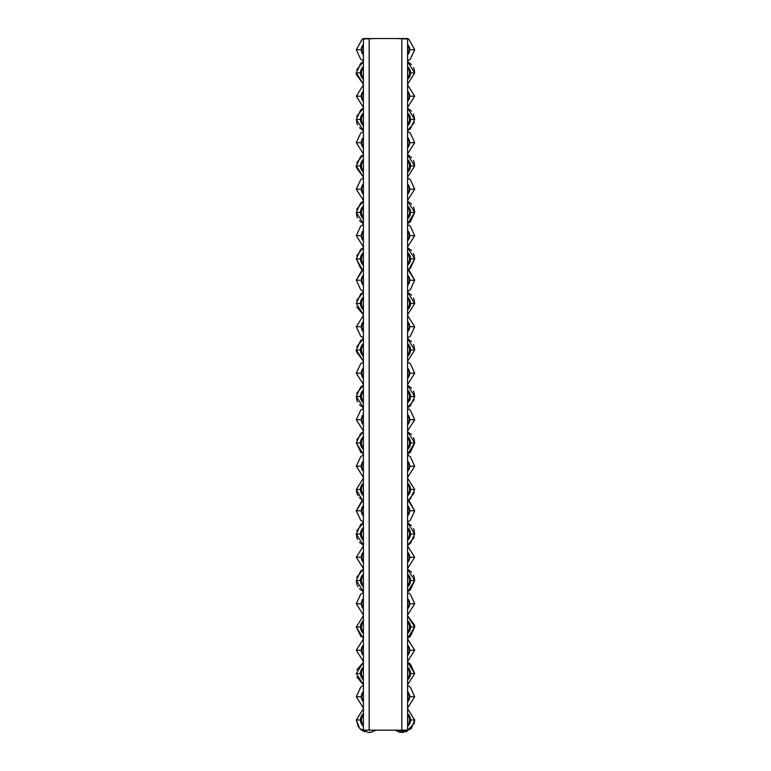 <?xml version="1.0" encoding="UTF-8"?>
<svg xmlns="http://www.w3.org/2000/svg" width="771" height="771" viewBox="0 0 771 771"><rect width="100%" height="100%" fill="white"/><g stroke="black" fill="none" stroke-linecap="round" stroke-linejoin="round"><path stroke-width="1.16" d="M363.411 730.156L407.589 730.156L401.826 730.156L401.826 38.55L407.589 38.55L407.589 730.156L407.589 38.55L369.174 38.55L401.826 38.55L401.826 730.156L363.411 730.156L363.411 38.55L369.174 38.55L369.174 730.156L369.174 38.55L363.411 38.55L363.411 730.156M407.589 515.982A7.488 7.488 0 0 0 409.709 510.768L414.702 510.768L409.709 510.768A7.488 7.488 0 0 0 407.589 505.545A7.488 7.488 0 0 1 409.709 510.768L409.131 510.768A6.92 6.92 0 0 1 407.589 515.115A6.92 6.92 0 0 0 407.589 506.422A6.92 6.92 0 0 1 409.131 510.768L409.709 510.768A7.488 7.488 0 0 1 407.589 515.982M407.589 562.473A7.488 7.488 0 0 0 409.709 557.26L414.702 557.26L409.709 557.26A7.488 7.488 0 0 0 407.589 552.046A7.488 7.488 0 0 1 409.709 557.26L409.131 557.26A6.92 6.92 0 0 1 407.589 561.606A6.92 6.92 0 0 0 407.589 552.913A6.92 6.92 0 0 1 409.131 557.26L409.709 557.26A7.488 7.488 0 0 1 407.589 562.473M407.589 608.965A7.488 7.488 0 0 0 409.709 603.751L414.702 603.751L409.709 603.751A7.488 7.488 0 0 0 407.589 598.537A7.488 7.488 0 0 1 409.709 603.751L409.131 603.751A6.92 6.92 0 0 0 407.589 599.404A6.92 6.92 0 0 1 409.131 603.751L409.709 603.751A7.488 7.488 0 0 1 407.589 608.965M407.589 608.097A6.92 6.92 0 0 0 409.131 603.751A6.92 6.92 0 0 1 407.589 608.097M407.589 655.456A7.488 7.488 0 0 0 409.709 650.242L414.702 650.242L409.709 650.242A7.488 7.488 0 0 0 407.589 645.028A7.488 7.488 0 0 1 409.709 650.242L409.131 650.242A6.92 6.92 0 0 0 407.589 645.896A6.92 6.92 0 0 1 409.131 650.242L409.709 650.242A7.488 7.488 0 0 1 407.589 655.456M407.589 654.589A6.92 6.92 0 0 0 409.131 650.242A6.92 6.92 0 0 1 407.589 654.589M407.589 701.947A7.488 7.488 0 0 0 409.709 696.733L414.702 696.733L409.709 696.733A7.488 7.488 0 0 0 407.589 691.52A7.488 7.488 0 0 1 409.709 696.733L409.131 696.733A6.92 6.92 0 0 0 407.589 692.387A6.92 6.92 0 0 1 409.131 696.733L409.709 696.733A7.488 7.488 0 0 1 407.589 701.947M407.589 701.08A6.92 6.92 0 0 0 409.131 696.733A6.92 6.92 0 0 1 407.589 701.08M407.589 726.33A8.327 8.327 0 0 0 410.538 719.979L414.702 719.979L410.538 719.979A8.327 8.327 0 0 0 407.589 713.618A8.327 8.327 0 0 1 410.538 719.979L409.902 719.979A7.681 7.681 0 0 0 407.589 714.486A7.681 7.681 0 0 1 409.902 719.979L410.538 719.979A8.327 8.327 0 0 1 407.589 726.33M407.589 715.045A7.296 7.296 0 0 1 407.589 724.913A7.296 7.296 0 0 0 409.517 719.979L409.902 719.979A7.681 7.681 0 0 1 407.589 725.463A7.681 7.681 0 0 0 409.902 719.979L409.517 719.979A7.296 7.296 0 0 0 407.589 715.045M407.589 679.839A8.327 8.327 0 0 0 410.538 673.488L414.702 673.488L410.538 673.488A8.327 8.327 0 0 0 407.589 667.127A8.327 8.327 0 0 1 410.538 673.488L409.902 673.488A7.681 7.681 0 0 0 407.589 667.994A7.681 7.681 0 0 1 409.902 673.488L410.538 673.488A8.327 8.327 0 0 1 407.589 679.839M407.589 668.553A7.296 7.296 0 0 1 407.589 678.422A7.296 7.296 0 0 0 409.517 673.488L409.902 673.488A7.681 7.681 0 0 1 407.589 678.972A7.681 7.681 0 0 0 409.902 673.488L409.517 673.488A7.296 7.296 0 0 0 407.589 668.553M407.589 633.348A8.327 8.327 0 0 0 410.538 626.996L414.702 626.996L410.538 626.996A8.327 8.327 0 0 0 407.589 620.636A8.327 8.327 0 0 1 410.538 626.996L409.902 626.996A7.681 7.681 0 0 0 407.589 621.503A7.681 7.681 0 0 1 409.902 626.996L410.538 626.996A8.327 8.327 0 0 1 407.589 633.348M407.589 622.062A7.296 7.296 0 0 1 407.589 631.931A7.296 7.296 0 0 0 409.517 626.996L409.902 626.996A7.681 7.681 0 0 1 407.589 632.48A7.681 7.681 0 0 0 409.902 626.996L409.517 626.996A7.296 7.296 0 0 0 407.589 622.062M407.589 586.856A8.327 8.327 0 0 0 410.538 580.505L414.702 580.505L410.538 580.505A8.327 8.327 0 0 0 407.589 574.144A8.327 8.327 0 0 1 410.538 580.505L409.902 580.505A7.681 7.681 0 0 0 407.589 575.012A7.681 7.681 0 0 1 409.902 580.505L410.538 580.505A8.327 8.327 0 0 1 407.589 586.856M407.589 575.571A7.296 7.296 0 0 1 407.589 585.44A7.296 7.296 0 0 0 409.517 580.505L409.902 580.505A7.681 7.681 0 0 1 407.589 585.989A7.681 7.681 0 0 0 409.902 580.505L409.517 580.505A7.296 7.296 0 0 0 407.589 575.571M407.589 540.365A8.327 8.327 0 0 0 410.538 534.014L414.702 534.014L410.538 534.014A8.327 8.327 0 0 0 407.589 527.653A8.327 8.327 0 0 1 410.538 534.014L409.902 534.014A7.681 7.681 0 0 0 407.589 528.52A7.681 7.681 0 0 1 409.902 534.014L410.538 534.014A8.327 8.327 0 0 1 407.589 540.365M407.589 529.079A7.296 7.296 0 0 1 407.589 538.948A7.296 7.296 0 0 0 409.517 534.014L409.902 534.014A7.681 7.681 0 0 1 407.589 539.498A7.681 7.681 0 0 0 409.902 534.014L409.517 534.014A7.296 7.296 0 0 0 407.589 529.079M407.589 285.443A7.488 7.488 0 0 0 409.709 280.23L414.702 280.23L409.709 280.23A7.488 7.488 0 0 0 407.589 275.016A7.488 7.488 0 0 1 409.709 280.23L409.131 280.23A6.92 6.92 0 0 1 407.589 284.576A6.92 6.92 0 0 0 407.589 275.883A6.92 6.92 0 0 1 409.131 280.23L409.709 280.23A7.488 7.488 0 0 1 407.589 285.443M407.589 331.935A7.488 7.488 0 0 0 409.709 326.721L414.702 326.721L409.709 326.721A7.488 7.488 0 0 0 407.589 321.507A7.488 7.488 0 0 1 409.709 326.721L409.131 326.721A6.92 6.92 0 0 1 407.589 331.067A6.92 6.92 0 0 0 407.589 322.374A6.92 6.92 0 0 1 409.131 326.721L409.709 326.721A7.488 7.488 0 0 1 407.589 331.935M407.589 378.426A7.488 7.488 0 0 0 409.709 373.212L414.702 373.212L409.709 373.212A7.488 7.488 0 0 0 407.589 367.998A7.488 7.488 0 0 1 409.709 373.212L409.131 373.212A6.92 6.92 0 0 0 407.589 368.866A6.92 6.92 0 0 1 409.131 373.212L409.709 373.212A7.488 7.488 0 0 1 407.589 378.426M407.589 377.559A6.92 6.92 0 0 0 409.131 373.212A6.92 6.92 0 0 1 407.589 377.559M407.589 424.917A7.488 7.488 0 0 0 409.709 419.703L414.702 419.703L409.709 419.703A7.488 7.488 0 0 0 407.589 414.49A7.488 7.488 0 0 1 409.709 419.703L409.131 419.703A6.92 6.92 0 0 0 407.589 415.357A6.92 6.92 0 0 1 409.131 419.703L409.709 419.703A7.488 7.488 0 0 1 407.589 424.917M407.589 424.05A6.92 6.92 0 0 0 409.131 419.703A6.92 6.92 0 0 1 407.589 424.05M407.589 471.409A7.488 7.488 0 0 0 409.709 466.195L414.702 466.195L409.709 466.195A7.488 7.488 0 0 0 407.589 460.981A7.488 7.488 0 0 1 409.709 466.195L409.131 466.195A6.92 6.92 0 0 0 407.589 461.848A6.92 6.92 0 0 1 409.131 466.195L409.709 466.195A7.488 7.488 0 0 1 407.589 471.409M407.589 470.541A6.92 6.92 0 0 0 409.131 466.195A6.92 6.92 0 0 1 407.589 470.541M407.589 495.792A8.327 8.327 0 0 0 410.538 489.44L414.702 489.44L410.538 489.44A8.327 8.327 0 0 0 407.589 483.089A8.327 8.327 0 0 1 410.538 489.44L409.902 489.44A7.681 7.681 0 0 0 407.589 483.957A7.681 7.681 0 0 1 409.902 489.44L410.538 489.44A8.327 8.327 0 0 1 407.589 495.792M407.589 484.506A7.296 7.296 0 0 1 407.589 494.375A7.296 7.296 0 0 0 409.517 489.44L409.902 489.44A7.681 7.681 0 0 1 407.589 494.924A7.681 7.681 0 0 0 409.902 489.44L409.517 489.44A7.296 7.296 0 0 0 407.589 484.506M407.589 449.3A8.327 8.327 0 0 0 410.538 442.949L414.702 442.949L410.538 442.949A8.327 8.327 0 0 0 407.589 436.598A8.327 8.327 0 0 1 410.538 442.949L409.902 442.949A7.681 7.681 0 0 0 407.589 437.465A7.681 7.681 0 0 1 409.902 442.949L410.538 442.949A8.327 8.327 0 0 1 407.589 449.3M407.589 438.015A7.296 7.296 0 0 1 407.589 447.884A7.296 7.296 0 0 0 409.517 442.949L409.902 442.949A7.681 7.681 0 0 1 407.589 448.433A7.681 7.681 0 0 0 409.902 442.949L409.517 442.949A7.296 7.296 0 0 0 407.589 438.015M407.589 402.809A8.327 8.327 0 0 0 410.538 396.458L414.702 396.458L410.538 396.458A8.327 8.327 0 0 0 407.589 390.107A8.327 8.327 0 0 1 410.538 396.458L409.902 396.458A7.681 7.681 0 0 0 407.589 390.974A7.681 7.681 0 0 1 409.902 396.458L410.538 396.458A8.327 8.327 0 0 1 407.589 402.809M407.589 391.523A7.296 7.296 0 0 1 407.589 401.392A7.296 7.296 0 0 0 409.517 396.458L409.902 396.458A7.681 7.681 0 0 1 407.589 401.942A7.681 7.681 0 0 0 409.902 396.458L409.517 396.458A7.296 7.296 0 0 0 407.589 391.523M407.589 356.318A8.327 8.327 0 0 0 410.538 349.967L414.702 349.967L410.538 349.967A8.327 8.327 0 0 0 407.589 343.615A8.327 8.327 0 0 1 410.538 349.967L409.902 349.967A7.681 7.681 0 0 0 407.589 344.483A7.681 7.681 0 0 1 409.902 349.967L410.538 349.967A8.327 8.327 0 0 1 407.589 356.318M407.589 345.032A7.296 7.296 0 0 1 407.589 354.901A7.296 7.296 0 0 0 409.517 349.967L409.902 349.967A7.681 7.681 0 0 1 407.589 355.45A7.681 7.681 0 0 0 409.902 349.967L409.517 349.967A7.296 7.296 0 0 0 407.589 345.032M407.589 309.826A8.327 8.327 0 0 0 410.538 303.475L414.702 303.475L410.538 303.475A8.327 8.327 0 0 0 407.589 297.124A8.327 8.327 0 0 1 410.538 303.475L409.902 303.475A7.681 7.681 0 0 0 407.589 297.982A7.681 7.681 0 0 1 409.902 303.475L410.538 303.475A8.327 8.327 0 0 1 407.589 309.826M407.589 298.541A7.296 7.296 0 0 1 407.589 308.41A7.296 7.296 0 0 0 409.517 303.475L409.902 303.475A7.681 7.681 0 0 1 407.589 308.959A7.681 7.681 0 0 0 409.902 303.475L409.517 303.475A7.296 7.296 0 0 0 407.589 298.541M407.589 54.905A7.488 7.488 0 0 0 409.709 49.691L414.702 49.691L409.709 49.691A7.488 7.488 0 0 0 407.589 44.477A7.488 7.488 0 0 1 409.709 49.691L409.131 49.691A6.92 6.92 0 0 1 407.589 54.037A6.92 6.92 0 0 0 407.589 45.344A6.92 6.92 0 0 1 409.131 49.691L409.709 49.691A7.488 7.488 0 0 1 407.589 54.905M407.589 101.396A7.488 7.488 0 0 0 409.709 96.182L414.702 96.182L409.709 96.182A7.488 7.488 0 0 0 407.589 90.968A7.488 7.488 0 0 1 409.709 96.182L409.131 96.182A6.92 6.92 0 0 1 407.589 100.529A6.92 6.92 0 0 0 407.589 91.836A6.92 6.92 0 0 1 409.131 96.182L409.709 96.182A7.488 7.488 0 0 1 407.589 101.396M407.589 147.887A7.488 7.488 0 0 0 409.709 142.674L414.702 142.674L409.709 142.674A7.488 7.488 0 0 0 407.589 137.46A7.488 7.488 0 0 1 409.709 142.674L409.131 142.674A6.92 6.92 0 0 0 407.589 138.327A6.92 6.92 0 0 1 409.131 142.674L409.709 142.674A7.488 7.488 0 0 1 407.589 147.887M407.589 147.02A6.92 6.92 0 0 0 409.131 142.674A6.92 6.92 0 0 1 407.589 147.02M407.589 194.379A7.488 7.488 0 0 0 409.709 189.165L414.702 189.165L409.709 189.165A7.488 7.488 0 0 0 407.589 183.951A7.488 7.488 0 0 1 409.709 189.165L409.131 189.165A6.92 6.92 0 0 0 407.589 184.818A6.92 6.92 0 0 1 409.131 189.165L409.709 189.165A7.488 7.488 0 0 1 407.589 194.379M407.589 193.511A6.92 6.92 0 0 0 409.131 189.165A6.92 6.92 0 0 1 407.589 193.511M407.589 240.87A7.488 7.488 0 0 0 409.709 235.656L414.702 235.656L409.709 235.656A7.488 7.488 0 0 0 407.589 230.442A7.488 7.488 0 0 1 409.709 235.656L409.131 235.656A6.92 6.92 0 0 0 407.589 231.31A6.92 6.92 0 0 1 409.131 235.656L409.709 235.656A7.488 7.488 0 0 1 407.589 240.87M407.589 240.003A6.92 6.92 0 0 0 409.131 235.656A6.92 6.92 0 0 1 407.589 240.003M407.589 265.263A8.327 8.327 0 0 0 410.538 258.902L414.702 258.902L410.538 258.902A8.327 8.327 0 0 0 407.589 252.551A8.327 8.327 0 0 1 410.538 258.902L409.902 258.902A7.681 7.681 0 0 0 407.589 253.418A7.681 7.681 0 0 1 409.902 258.902L410.538 258.902A8.327 8.327 0 0 1 407.589 265.263M407.589 253.967A7.296 7.296 0 0 1 407.589 263.836A7.296 7.296 0 0 0 409.517 258.902L409.902 258.902A7.681 7.681 0 0 1 407.589 264.395A7.681 7.681 0 0 0 409.902 258.902L409.517 258.902A7.296 7.296 0 0 0 407.589 253.967M407.589 218.762A8.327 8.327 0 0 0 410.538 212.411L414.702 212.411L410.538 212.411A8.327 8.327 0 0 0 407.589 206.059A8.327 8.327 0 0 1 410.538 212.411L409.902 212.411A7.681 7.681 0 0 0 407.589 206.927A7.681 7.681 0 0 1 409.902 212.411L410.538 212.411A8.327 8.327 0 0 1 407.589 218.762M407.589 207.476A7.296 7.296 0 0 1 407.589 217.345A7.296 7.296 0 0 0 409.517 212.411L409.902 212.411A7.681 7.681 0 0 1 407.589 217.904A7.681 7.681 0 0 0 409.902 212.411L409.517 212.411A7.296 7.296 0 0 0 407.589 207.476M407.589 172.27A8.327 8.327 0 0 0 410.538 165.919L414.702 165.919L410.538 165.919A8.327 8.327 0 0 0 407.589 159.568A8.327 8.327 0 0 1 410.538 165.919L409.902 165.919A7.681 7.681 0 0 0 407.589 160.435A7.681 7.681 0 0 1 409.902 165.919L410.538 165.919A8.327 8.327 0 0 1 407.589 172.27M407.589 160.985A7.296 7.296 0 0 1 407.589 170.854A7.296 7.296 0 0 0 409.517 165.919L409.902 165.919A7.681 7.681 0 0 1 407.589 171.413A7.681 7.681 0 0 0 409.902 165.919L409.517 165.919A7.296 7.296 0 0 0 407.589 160.985M407.589 125.779A8.327 8.327 0 0 0 410.538 119.428L414.702 119.428L410.538 119.428A8.327 8.327 0 0 0 407.589 113.077A8.327 8.327 0 0 1 410.538 119.428L409.902 119.428A7.681 7.681 0 0 0 407.589 113.944A7.681 7.681 0 0 1 409.902 119.428L410.538 119.428A8.327 8.327 0 0 1 407.589 125.779M407.589 114.493A7.296 7.296 0 0 1 407.589 124.362A7.296 7.296 0 0 0 409.517 119.428L409.902 119.428A7.681 7.681 0 0 1 407.589 124.921A7.681 7.681 0 0 0 409.902 119.428L409.517 119.428A7.296 7.296 0 0 0 407.589 114.493M407.589 79.288A8.327 8.327 0 0 0 410.538 72.937L414.702 72.937L410.538 72.937A8.327 8.327 0 0 0 407.589 66.585A8.327 8.327 0 0 1 410.538 72.937L409.902 72.937A7.681 7.681 0 0 0 407.589 67.453A7.681 7.681 0 0 1 409.902 72.937L410.538 72.937A8.327 8.327 0 0 1 407.589 79.288M407.589 68.002A7.296 7.296 0 0 1 407.589 77.871A7.296 7.296 0 0 0 409.517 72.937L409.902 72.937A7.681 7.681 0 0 1 407.589 78.43A7.681 7.681 0 0 0 409.902 72.937L409.517 72.937A7.296 7.296 0 0 0 407.589 68.002M361.291 510.768A7.488 7.488 0 0 0 363.411 515.982A7.488 7.488 0 0 1 361.291 510.768L356.298 510.768L361.291 510.768A7.488 7.488 0 0 1 363.411 505.545A7.488 7.488 0 0 0 361.291 510.768L361.869 510.768A6.92 6.92 0 0 0 363.411 515.115A6.92 6.92 0 0 1 361.869 510.768L361.291 510.768M363.411 506.422A6.92 6.92 0 0 0 361.869 510.768A6.92 6.92 0 0 1 363.411 506.422M361.291 557.26A7.488 7.488 0 0 0 363.411 562.473A7.488 7.488 0 0 1 361.291 557.26L356.298 557.26L361.291 557.26A7.488 7.488 0 0 1 363.411 552.046A7.488 7.488 0 0 0 361.291 557.26L361.869 557.26A6.92 6.92 0 0 0 363.411 561.606A6.92 6.92 0 0 1 361.869 557.26L361.291 557.26M363.411 552.913A6.92 6.92 0 0 0 361.869 557.26A6.92 6.92 0 0 1 363.411 552.913M363.411 592.475L360.674 594.248L356.298 603.751L360.674 594.248L363.411 592.475L360.674 594.248L356.298 603.751L361.291 603.751A7.488 7.488 0 0 0 363.411 608.965A7.488 7.488 0 0 1 361.291 603.751L356.298 603.751L363.411 615.017M363.411 598.537A7.488 7.488 0 0 0 361.291 603.751A7.488 7.488 0 0 1 363.411 598.537M363.411 608.097A6.92 6.92 0 0 1 363.411 599.404A6.92 6.92 0 0 0 361.869 603.751L361.291 603.751L361.869 603.751A6.92 6.92 0 0 0 363.411 608.097M363.411 638.966L356.298 650.242L363.411 638.966L356.298 650.242L361.291 650.242A7.488 7.488 0 0 0 363.411 655.456A7.488 7.488 0 0 1 361.291 650.242L356.298 650.242L363.411 661.508M363.411 645.028A7.488 7.488 0 0 0 361.291 650.242A7.488 7.488 0 0 1 363.411 645.028M363.411 654.589A6.92 6.92 0 0 1 363.411 645.896A6.92 6.92 0 0 0 361.869 650.242L361.291 650.242L361.869 650.242A6.92 6.92 0 0 0 363.411 654.589M363.411 685.458L360.674 687.231L356.298 696.733L360.674 687.231L363.411 685.458L360.674 687.231L356.298 696.733L361.291 696.733A7.488 7.488 0 0 0 363.411 701.947A7.488 7.488 0 0 1 361.291 696.733L356.298 696.733L363.411 708M363.411 691.52A7.488 7.488 0 0 0 361.291 696.733A7.488 7.488 0 0 1 363.411 691.52M363.411 701.08A6.92 6.92 0 0 1 363.411 692.387A6.92 6.92 0 0 0 361.869 696.733L361.291 696.733L361.869 696.733A6.92 6.92 0 0 0 363.411 701.08M358.39 726.899L356.298 719.979L363.411 708.703L356.298 719.979L360.462 719.979A8.327 8.327 0 0 0 363.411 726.33A8.327 8.327 0 0 1 360.462 719.979L356.298 719.979L359.749 728.595L368.201 732.45L371.506 732.161L376.017 730.156M363.411 713.618A8.327 8.327 0 0 0 360.462 719.979L361.098 719.979A7.681 7.681 0 0 0 363.411 725.463A7.681 7.681 0 0 1 361.098 719.979L360.462 719.979A8.327 8.327 0 0 1 363.411 713.618M361.483 719.979A7.296 7.296 0 0 1 363.411 715.045A7.296 7.296 0 0 0 363.411 724.913A7.296 7.296 0 0 1 361.483 719.979L361.483 719.979M363.411 714.486A7.681 7.681 0 0 0 361.098 719.979A7.681 7.681 0 0 1 363.411 714.486M356.848 669.816L363.411 662.212L356.298 673.488L360.462 673.488A8.327 8.327 0 0 0 363.411 679.839A8.327 8.327 0 0 1 360.462 673.488L356.298 673.488L363.411 684.754L356.8 676.977M363.411 667.127A8.327 8.327 0 0 0 360.462 673.488L361.098 673.488A7.681 7.681 0 0 0 363.411 678.972A7.681 7.681 0 0 1 361.098 673.488L360.462 673.488A8.327 8.327 0 0 1 363.411 667.127M361.483 673.488A7.296 7.296 0 0 1 363.411 668.553A7.296 7.296 0 0 0 363.411 678.422A7.296 7.296 0 0 1 361.483 673.488L361.483 673.488M363.411 667.994A7.681 7.681 0 0 0 361.098 673.488A7.681 7.681 0 0 1 363.411 667.994M361.059 636.807L356.298 626.996L363.411 615.721L356.298 626.996L360.462 626.996A8.327 8.327 0 0 0 363.411 633.348A8.327 8.327 0 0 1 360.462 626.996L356.298 626.996L363.208 638.166M363.411 620.636A8.327 8.327 0 0 0 360.462 626.996L361.098 626.996A7.681 7.681 0 0 0 363.411 632.48A7.681 7.681 0 0 1 361.098 626.996L360.462 626.996A8.327 8.327 0 0 1 363.411 620.636M361.483 626.996A7.296 7.296 0 0 1 363.411 622.062A7.296 7.296 0 0 0 363.411 631.931A7.296 7.296 0 0 1 361.483 626.996L361.483 626.996M363.411 621.503A7.681 7.681 0 0 0 361.098 626.996A7.681 7.681 0 0 1 363.411 621.503M356.713 577.325L363.411 569.229L360.674 571.003L356.298 580.505L360.462 580.505A8.327 8.327 0 0 0 363.411 586.856A8.327 8.327 0 0 1 360.462 580.505L356.298 580.505L363.411 591.771L359.469 588.822M363.411 574.144A8.327 8.327 0 0 0 360.462 580.505L361.098 580.505A7.681 7.681 0 0 0 363.411 585.989A7.681 7.681 0 0 1 361.098 580.505L360.462 580.505A8.327 8.327 0 0 1 363.411 574.144M361.483 580.505A7.296 7.296 0 0 1 363.411 575.571A7.296 7.296 0 0 0 363.411 585.44A7.296 7.296 0 0 1 361.483 580.505L361.483 580.505M363.411 575.012A7.681 7.681 0 0 0 361.098 580.505A7.681 7.681 0 0 1 363.411 575.012M356.713 530.833L363.411 522.738L360.674 524.511L356.298 534.014L360.462 534.014A8.327 8.327 0 0 0 363.411 540.365A8.327 8.327 0 0 1 360.462 534.014L356.298 534.014L363.411 545.28L359.479 542.331M363.411 527.653A8.327 8.327 0 0 0 360.462 534.014L361.098 534.014A7.681 7.681 0 0 0 363.411 539.498A7.681 7.681 0 0 1 361.098 534.014L360.462 534.014A8.327 8.327 0 0 1 363.411 527.653M361.483 534.014A7.296 7.296 0 0 1 363.411 529.079A7.296 7.296 0 0 0 363.411 538.948A7.296 7.296 0 0 1 361.483 534.014L361.483 534.014M363.411 528.52A7.681 7.681 0 0 0 361.098 534.014A7.681 7.681 0 0 1 363.411 528.52M361.291 280.23A7.488 7.488 0 0 0 363.411 285.443A7.488 7.488 0 0 1 361.291 280.23L356.298 280.23L361.291 280.23A7.488 7.488 0 0 1 363.411 275.016A7.488 7.488 0 0 0 361.291 280.23L361.869 280.23A6.92 6.92 0 0 0 363.411 284.576A6.92 6.92 0 0 1 361.869 280.23L361.291 280.23M363.411 275.883A6.92 6.92 0 0 0 361.869 280.23A6.92 6.92 0 0 1 363.411 275.883M361.291 326.721A7.488 7.488 0 0 0 363.411 331.935A7.488 7.488 0 0 1 361.291 326.721L356.298 326.721L361.291 326.721A7.488 7.488 0 0 1 363.411 321.507A7.488 7.488 0 0 0 361.291 326.721L361.869 326.721A6.92 6.92 0 0 0 363.411 331.067A6.92 6.92 0 0 1 361.869 326.721L361.291 326.721M363.411 322.374A6.92 6.92 0 0 0 361.869 326.721A6.92 6.92 0 0 1 363.411 322.374M363.411 361.946L360.674 363.719L356.298 373.212L360.674 363.719L363.411 361.946L360.674 363.719L356.298 373.212L361.291 373.212A7.488 7.488 0 0 0 363.411 378.426A7.488 7.488 0 0 1 361.291 373.212L356.298 373.212L363.411 384.478M363.411 367.998A7.488 7.488 0 0 0 361.291 373.212A7.488 7.488 0 0 1 363.411 367.998M363.411 377.559A6.92 6.92 0 0 1 363.411 368.866A6.92 6.92 0 0 0 361.869 373.212L361.291 373.212L361.869 373.212A6.92 6.92 0 0 0 363.411 377.559M363.411 408.437L360.674 410.211L356.298 419.703L360.674 410.211L363.411 408.437L360.674 410.211L356.298 419.703L361.291 419.703A7.488 7.488 0 0 0 363.411 424.917A7.488 7.488 0 0 1 361.291 419.703L356.298 419.703L363.411 430.97M363.411 414.49A7.488 7.488 0 0 0 361.291 419.703A7.488 7.488 0 0 1 363.411 414.49M363.411 424.05A6.92 6.92 0 0 1 363.411 415.357A6.92 6.92 0 0 0 361.869 419.703L361.291 419.703L361.869 419.703A6.92 6.92 0 0 0 363.411 424.05M363.411 454.929L360.674 456.702L356.298 466.195L360.674 456.702L363.411 454.929L360.674 456.702L356.298 466.195L361.291 466.195A7.488 7.488 0 0 0 363.411 471.409A7.488 7.488 0 0 1 361.291 466.195L356.298 466.195L363.411 477.461M363.411 460.981A7.488 7.488 0 0 0 361.291 466.195A7.488 7.488 0 0 1 363.411 460.981M363.411 470.541A6.92 6.92 0 0 1 363.411 461.848A6.92 6.92 0 0 0 361.869 466.195L361.291 466.195L361.869 466.195A6.92 6.92 0 0 0 363.411 470.541M356.713 492.611L356.298 489.44L363.411 478.174L356.298 489.44L360.462 489.44A8.327 8.327 0 0 0 363.411 495.792A8.327 8.327 0 0 1 360.462 489.44L356.298 489.44L362.283 500.1L359.469 497.758M363.411 483.089A8.327 8.327 0 0 0 360.462 489.44L361.098 489.44A7.681 7.681 0 0 0 363.411 494.924A7.681 7.681 0 0 1 361.098 489.44L360.462 489.44A8.327 8.327 0 0 1 363.411 483.089M361.483 489.44A7.296 7.296 0 0 1 363.411 484.506A7.296 7.296 0 0 0 363.411 494.375A7.296 7.296 0 0 1 361.483 489.44L361.483 489.44M363.411 483.957A7.681 7.681 0 0 0 361.098 489.44A7.681 7.681 0 0 1 363.411 483.957M356.713 439.769L363.411 431.683L360.674 433.456L356.298 442.949L360.462 442.949A8.327 8.327 0 0 0 363.411 449.3A8.327 8.327 0 0 1 360.462 442.949L356.298 442.949L363.208 454.119M363.411 436.598A8.327 8.327 0 0 0 360.462 442.949L361.098 442.949A7.681 7.681 0 0 0 363.411 448.433A7.681 7.681 0 0 1 361.098 442.949L360.462 442.949A8.327 8.327 0 0 1 363.411 436.598M361.483 442.949A7.296 7.296 0 0 1 363.411 438.015A7.296 7.296 0 0 0 363.411 447.884A7.296 7.296 0 0 1 361.483 442.949L361.483 442.949M363.411 437.465A7.681 7.681 0 0 0 361.098 442.949A7.681 7.681 0 0 1 363.411 437.465M356.713 393.277L363.411 385.192L360.674 386.965L356.298 396.458L360.462 396.458A8.327 8.327 0 0 0 363.411 402.809A8.327 8.327 0 0 1 360.462 396.458L356.298 396.458L363.411 407.724L359.479 404.785M363.411 390.107A8.327 8.327 0 0 0 360.462 396.458L361.098 396.458A7.681 7.681 0 0 0 363.411 401.942A7.681 7.681 0 0 1 361.098 396.458L360.462 396.458A8.327 8.327 0 0 1 363.411 390.107M361.483 396.458A7.296 7.296 0 0 1 363.411 391.523A7.296 7.296 0 0 0 363.411 401.392A7.296 7.296 0 0 1 361.483 396.458L361.483 396.458M363.411 390.974A7.681 7.681 0 0 0 361.098 396.458A7.681 7.681 0 0 1 363.411 390.974M356.713 346.786L363.411 338.7L360.674 340.474L356.298 349.967L360.462 349.967A8.327 8.327 0 0 0 363.411 356.318A8.327 8.327 0 0 1 360.462 349.967L356.298 349.967L363.411 361.233L356.424 351.749M363.411 343.615A8.327 8.327 0 0 0 360.462 349.967L361.098 349.967A7.681 7.681 0 0 0 363.411 355.45A7.681 7.681 0 0 1 361.098 349.967L360.462 349.967A8.327 8.327 0 0 1 363.411 343.615M361.483 349.967A7.296 7.296 0 0 1 363.411 345.032A7.296 7.296 0 0 0 363.411 354.901A7.296 7.296 0 0 1 361.483 349.967L361.483 349.967M363.411 344.483A7.681 7.681 0 0 0 361.098 349.967A7.681 7.681 0 0 1 363.411 344.483M356.713 300.295L363.411 292.209L360.674 293.982L356.298 303.475L360.462 303.475A8.327 8.327 0 0 0 363.411 309.826A8.327 8.327 0 0 1 360.462 303.475L356.298 303.475L363.411 314.741L356.8 306.974M363.411 297.124A8.327 8.327 0 0 0 360.462 303.475L361.098 303.475A7.681 7.681 0 0 0 363.411 308.959A7.681 7.681 0 0 1 361.098 303.475L360.462 303.475A8.327 8.327 0 0 1 363.411 297.124M361.483 303.475A7.296 7.296 0 0 1 363.411 298.541A7.296 7.296 0 0 0 363.411 308.41A7.296 7.296 0 0 1 361.483 303.475L361.483 303.475M363.411 297.982A7.681 7.681 0 0 0 361.098 303.475A7.681 7.681 0 0 1 363.411 297.982M361.291 49.691A7.488 7.488 0 0 0 363.411 54.905A7.488 7.488 0 0 1 361.291 49.691L356.298 49.691L361.291 49.691A7.488 7.488 0 0 1 363.411 44.477A7.488 7.488 0 0 0 361.291 49.691L361.869 49.691A6.92 6.92 0 0 0 363.411 54.037A6.92 6.92 0 0 1 361.869 49.691L361.291 49.691M363.411 45.344A6.92 6.92 0 0 0 361.869 49.691A6.92 6.92 0 0 1 363.411 45.344M361.291 96.182A7.488 7.488 0 0 0 363.411 101.396A7.488 7.488 0 0 1 361.291 96.182L356.298 96.182L361.291 96.182A7.488 7.488 0 0 1 363.411 90.968A7.488 7.488 0 0 0 361.291 96.182L361.869 96.182A6.92 6.92 0 0 0 363.411 100.529A6.92 6.92 0 0 1 361.869 96.182L361.291 96.182M363.411 91.836A6.92 6.92 0 0 0 361.869 96.182A6.92 6.92 0 0 1 363.411 91.836M363.411 131.407L360.674 133.181L356.298 142.674L360.674 133.181L363.411 131.407L360.674 133.181L356.298 142.674L361.291 142.674A7.488 7.488 0 0 0 363.411 147.887A7.488 7.488 0 0 1 361.291 142.674L356.298 142.674L363.411 153.949M363.411 137.46A7.488 7.488 0 0 0 361.291 142.674A7.488 7.488 0 0 1 363.411 137.46M363.411 147.02A6.92 6.92 0 0 1 363.411 138.327A6.92 6.92 0 0 0 361.869 142.674L361.291 142.674L361.869 142.674A6.92 6.92 0 0 0 363.411 147.02M363.411 177.899L360.674 179.672L356.298 189.165L360.674 179.672L363.411 177.899L360.674 179.672L356.298 189.165L361.291 189.165A7.488 7.488 0 0 0 363.411 194.379A7.488 7.488 0 0 1 361.291 189.165L356.298 189.165L363.411 200.441M363.411 183.951A7.488 7.488 0 0 0 361.291 189.165A7.488 7.488 0 0 1 363.411 183.951M363.411 193.511A6.92 6.92 0 0 1 363.411 184.818A6.92 6.92 0 0 0 361.869 189.165L361.291 189.165L361.869 189.165A6.92 6.92 0 0 0 363.411 193.511M363.411 224.39L360.674 226.163L356.298 235.656L360.674 226.163L363.411 224.39L360.674 226.163L356.298 235.656L361.291 235.656A7.488 7.488 0 0 0 363.411 240.87A7.488 7.488 0 0 1 361.291 235.656L356.298 235.656L363.411 246.932M363.411 230.442A7.488 7.488 0 0 0 361.291 235.656A7.488 7.488 0 0 1 363.411 230.442M363.411 240.003A6.92 6.92 0 0 1 363.411 231.31A6.92 6.92 0 0 0 361.869 235.656L361.291 235.656L361.869 235.656A6.92 6.92 0 0 0 363.411 240.003M356.713 255.721L363.411 247.636L360.674 249.409L356.298 258.902L360.462 258.902A8.327 8.327 0 0 0 363.411 265.263A8.327 8.327 0 0 1 360.462 258.902L356.298 258.902L362.283 269.571L360.674 268.404L356.298 258.68M363.411 252.551A8.327 8.327 0 0 0 360.462 258.902L361.098 258.902A7.681 7.681 0 0 0 363.411 264.395A7.681 7.681 0 0 1 361.098 258.902L360.462 258.902A8.327 8.327 0 0 1 363.411 252.551M361.483 258.902A7.296 7.296 0 0 1 363.411 253.967A7.296 7.296 0 0 0 363.411 263.836A7.296 7.296 0 0 1 361.483 258.902L361.483 258.902M363.411 253.418A7.681 7.681 0 0 0 361.098 258.902A7.681 7.681 0 0 1 363.411 253.418M356.713 209.23L363.411 201.144L360.674 202.918L356.298 212.411L360.462 212.411A8.327 8.327 0 0 0 363.411 218.762A8.327 8.327 0 0 1 360.462 212.411L356.298 212.411L363.411 223.686L359.479 220.737M363.411 206.059A8.327 8.327 0 0 0 360.462 212.411L361.098 212.411A7.681 7.681 0 0 0 363.411 217.904A7.681 7.681 0 0 1 361.098 212.411L360.462 212.411A8.327 8.327 0 0 1 363.411 206.059M361.483 212.411A7.296 7.296 0 0 1 363.411 207.476A7.296 7.296 0 0 0 363.411 217.345A7.296 7.296 0 0 1 361.483 212.411L361.483 212.411M363.411 206.927A7.681 7.681 0 0 0 361.098 212.411A7.681 7.681 0 0 1 363.411 206.927M356.713 162.739L363.411 154.653L360.674 156.426L356.298 165.919L360.462 165.919A8.327 8.327 0 0 0 363.411 172.27A8.327 8.327 0 0 1 360.462 165.919L356.298 165.919L363.411 177.195L356.424 167.712M363.411 159.568A8.327 8.327 0 0 0 360.462 165.919L361.098 165.919A7.681 7.681 0 0 0 363.411 171.413A7.681 7.681 0 0 1 361.098 165.919L360.462 165.919A8.327 8.327 0 0 1 363.411 159.568M361.483 165.919A7.296 7.296 0 0 1 363.411 160.985A7.296 7.296 0 0 0 363.411 170.854A7.296 7.296 0 0 1 361.483 165.919L361.483 165.919M363.411 160.435A7.681 7.681 0 0 0 361.098 165.919A7.681 7.681 0 0 1 363.411 160.435M356.713 116.248L363.411 108.162L360.674 109.935L356.298 119.428L360.462 119.428A8.327 8.327 0 0 0 363.411 125.779A8.327 8.327 0 0 1 360.462 119.428L356.298 119.428L363.411 130.704L359.479 127.755M363.411 113.077A8.327 8.327 0 0 0 360.462 119.428L361.098 119.428A7.681 7.681 0 0 0 363.411 124.921A7.681 7.681 0 0 1 361.098 119.428L360.462 119.428A8.327 8.327 0 0 1 363.411 113.077M361.483 119.428A7.296 7.296 0 0 1 363.411 114.493A7.296 7.296 0 0 0 363.411 124.362A7.296 7.296 0 0 1 361.483 119.428L361.483 119.428M363.411 113.944A7.681 7.681 0 0 0 361.098 119.428A7.681 7.681 0 0 1 363.411 113.944M356.713 69.756L363.411 61.67L360.674 63.444L356.298 72.937L360.462 72.937A8.327 8.327 0 0 0 363.411 79.288A8.327 8.327 0 0 1 360.462 72.937L356.298 72.937L363.411 84.212L356.424 74.7M363.411 66.585A8.327 8.327 0 0 0 360.462 72.937L361.098 72.937A7.681 7.681 0 0 0 363.411 78.43A7.681 7.681 0 0 1 361.098 72.937L360.462 72.937A8.327 8.327 0 0 1 363.411 66.585M361.483 72.937A7.296 7.296 0 0 1 363.411 68.002A7.296 7.296 0 0 0 363.411 77.871A7.296 7.296 0 0 1 361.483 72.937L361.483 72.937M363.411 67.453A7.681 7.681 0 0 0 361.098 72.937A7.681 7.681 0 0 1 363.411 67.453M407.589 522.034L410.326 520.261L414.702 510.768L410.326 520.261L407.589 522.034L410.326 520.261L414.702 510.768L408.717 500.1L410.326 498.933L414.702 489.662M407.589 499.492L414.702 510.768L408.717 500.1L414.287 492.611M407.589 568.526L414.702 557.26L407.589 568.526L414.702 557.26L407.589 545.984M407.589 592.475L410.326 594.248L414.702 603.751L410.326 594.248L407.589 592.475L410.326 594.248L414.702 603.751L407.589 615.017M407.589 638.966L414.702 650.242L407.589 638.966L414.702 650.242L407.589 661.508M407.589 685.458L410.326 687.231L414.702 696.733L410.326 687.231L407.589 685.458L410.326 687.231L414.702 696.733L407.589 708M414.702 719.979L411.251 728.595L402.799 732.45L399.494 732.161L394.983 730.156L406.327 731.766L414.21 723.458L414.702 719.979L407.589 708.703L414.702 719.979M414.702 673.488L407.589 684.754L414.702 673.488L407.589 662.212L410.326 663.985L414.702 673.488M414.634 625.734L414.702 626.996L407.589 638.263L410.326 636.489L414.702 626.996L407.589 615.721L414.576 625.223M414.075 576.592L414.702 580.505L407.589 591.771L410.326 589.998L414.702 580.505L407.589 569.229L411.521 572.178M413.458 575.079L414.037 576.486M414.075 530.101L414.702 534.236M414.287 537.194L407.589 545.28L410.326 543.507L414.702 534.014L407.589 522.738L411.521 525.687M413.458 528.588L414.037 529.995M407.589 291.496L410.326 289.723L414.702 280.23L410.326 289.723L407.589 291.496L410.326 289.723L414.702 280.23L408.717 269.571L410.326 268.404L414.702 258.902L408.717 269.571L414.702 280.23L407.589 268.963M407.589 337.987L410.326 336.214L414.702 326.721L410.326 336.214L407.589 337.987L410.326 336.214L414.702 326.721L407.589 315.455M407.589 361.946L410.326 363.719L414.702 373.212L410.326 363.719L407.589 361.946L410.326 363.719L414.702 373.212L407.589 384.478M407.589 408.437L410.326 410.211L414.702 419.703L410.326 410.211L407.589 408.437L410.326 410.211L414.702 419.703L407.589 430.97M407.589 454.929L410.326 456.702L414.702 466.195L410.326 456.702L407.589 454.929L410.326 456.702L414.702 466.195L407.589 477.461M407.589 478.174L414.702 489.44L407.589 478.174M414.075 439.036L414.702 442.949L407.589 454.215L410.326 452.442L414.702 442.949L407.589 431.683L411.521 434.622M413.458 437.523L414.037 438.93M414.075 392.545L414.702 396.68M414.287 399.638L407.589 407.724L410.326 405.951L414.702 396.458L407.589 385.192L411.521 388.131M413.458 391.032L414.037 392.439M414.075 346.054L414.702 349.967L407.589 361.233L414.702 349.967L407.589 338.7L411.521 341.64M413.458 344.541L414.037 345.948M414.075 299.562L414.702 303.475L407.589 314.741L414.702 303.475L407.589 292.209L411.521 295.148M413.458 298.049L414.037 299.456M407.589 60.957L410.326 59.184L414.702 49.691L410.326 59.184L407.589 60.957L410.326 59.184L414.702 49.691L408.755 39.051L396.573 38.55L408.755 39.051L414.702 49.691L408.755 39.051L396.573 38.55M407.589 107.458L414.702 96.182L407.589 107.458L414.702 96.182L407.589 84.916M407.589 131.407L410.326 133.181L414.702 142.674L410.326 133.181L407.589 131.407L410.326 133.181L414.702 142.674L407.589 153.949M407.589 177.899L410.326 179.672L414.702 189.165L410.326 179.672L407.589 177.899L410.326 179.672L414.702 189.165L407.589 200.441M407.589 224.39L410.326 226.163L414.702 235.656L410.326 226.163L407.589 224.39L410.326 226.163L414.702 235.656L407.589 246.932M414.075 254.989L414.702 258.902L407.589 247.636L411.521 250.585M413.458 253.476L414.037 254.893M414.075 208.498L414.702 212.411L407.589 223.686L410.326 221.903L414.702 212.411L407.589 201.144L411.521 204.093M413.458 206.985L414.037 208.401M414.075 162.006L414.702 165.919L407.589 177.195L414.702 165.919L407.589 154.653L411.521 157.602M413.458 160.493L414.037 161.91M414.287 122.608L407.589 130.704L410.326 128.921L414.702 119.428L407.589 108.162L411.521 111.111M413.458 114.002L414.702 119.428M414.075 69.024L414.702 72.937L407.589 84.212L414.702 72.937L407.589 61.67L411.521 64.619M413.458 67.511L414.037 68.927M363.411 522.034L360.674 520.261L356.298 510.768L360.674 520.261L363.411 522.034L360.674 520.261L356.298 510.768L363.411 499.492M356.298 510.768L362.283 500.1L356.298 510.768M363.411 568.526L356.298 557.26L363.411 568.526L356.298 557.26L363.411 545.984M370.273 732.373L368.095 732.44M364.654 731.756L360.982 729.732M358.014 586.818L356.954 584.505M356.713 583.676L356.298 580.284M357.542 539.44L356.963 538.023M356.925 537.927L356.298 533.792M363.411 291.496L360.674 289.723L356.298 280.23L360.674 289.723L363.411 291.496L360.674 289.723L356.298 280.23L363.411 268.963M356.298 280.23L362.283 269.571L356.298 280.23M363.411 337.987L360.674 336.214L356.298 326.721L360.674 336.214L363.411 337.987L360.674 336.214L356.298 326.721L363.411 315.455M358.014 495.763L356.954 493.44M361.059 452.76L356.298 442.727M357.542 401.884L356.963 400.477M356.925 400.371L356.298 396.236M356.366 351.219L356.298 349.745M363.411 60.957L360.674 59.184L356.298 49.691L360.674 59.184L363.411 60.957L360.674 59.184L356.298 49.691L362.245 39.051L374.427 38.55L362.245 39.051L356.298 49.691L362.245 39.051L374.427 38.55M363.411 107.458L356.298 96.182L363.411 107.458L356.298 96.182L363.411 84.916M357.542 217.836L356.963 216.429M356.925 216.323L356.298 212.189M356.366 167.172L356.298 165.698M357.542 124.854L356.963 123.447M356.925 123.341L356.298 119.206M356.366 74.189L356.298 72.715"/></g></svg>
